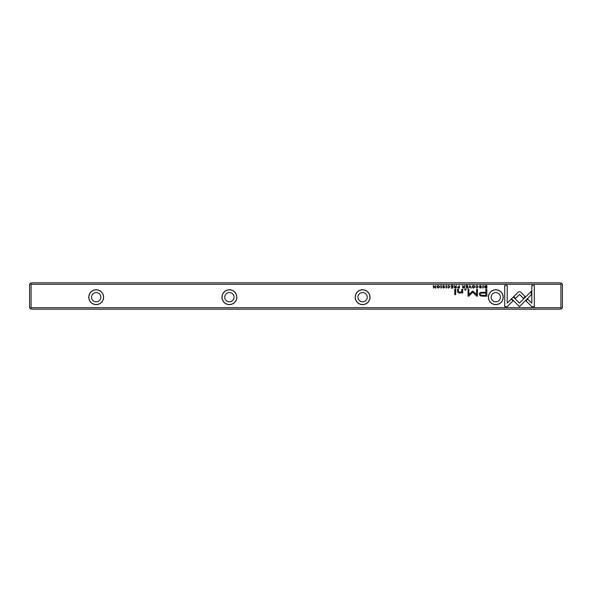 <?xml version="1.0" encoding="UTF-8"?>
<svg xmlns="http://www.w3.org/2000/svg" width="592" height="592" viewBox="0 0 592 592"><rect width="100%" height="100%" fill="white"/><g stroke="black" fill="none" stroke-linecap="round" stroke-linejoin="round"><path stroke-width="0.89" d="M458.349 288.052L459.348 288.052L459.348 285.47L458.963 286.602L457.409 287.342L458.349 288.052M452.895 285.47L451.082 285.47L452.51 285.773L452.51 286.654L451.171 286.654L452.51 286.957L452.51 287.749L451.111 288.052L452.895 288.052L452.895 285.47M455.67 289.251L454.745 289.251L454.745 294.601L455.67 294.601L455.67 289.251M482.82 296.178L486.831 296.178L486.831 289.251L485.84 289.251L485.84 292.3L482.783 292.3C480.401 292.182 479.231 292.848 479.283 294.298L480.29 295.859L482.82 296.178M444.296 286.225L443.623 285.425L442.542 286.21L444.266 287.386L443.623 287.808L442.631 287.453L443.586 288.089L444.673 287.364L442.934 286.18L443.63 285.729L444.296 286.225M435.653 285.47L435.298 287.66L433.403 285.47L433.403 288.052L433.751 285.943L435.113 288.052L435.653 288.052L435.653 285.47M511.54 298.694L519.465 306.619L531.231 294.816L531.231 291.286L519.458 303.089L513.331 296.955L511.54 298.694M481.141 286.225L480.467 285.425L479.387 286.21L481.111 287.386L480.475 287.808L479.483 287.453L480.438 288.089L481.518 287.364L479.786 286.18L480.482 285.729L481.141 286.225M473.519 288.089C475.243 287.201 475.243 286.313 473.519 285.425C471.794 286.313 471.794 287.201 473.519 288.089C471.794 287.201 471.794 286.313 473.519 285.425M560.935 284.278L31.065 284.278L31.065 307.722L560.935 307.722L560.935 284.278L561.667 283.546L560.935 282.813L31.065 282.813L30.333 283.546L31.065 284.278M503.222 297.199A7.43 7.43 0 0 1 492.085 303.629A7.43 7.43 0 0 1 492.085 290.768A7.43 7.43 0 0 1 503.222 297.199M370.03 297.199A7.43 7.43 0 0 1 358.885 303.629A7.43 7.43 0 0 1 358.885 290.768A7.43 7.43 0 0 1 370.03 297.199M236.822 297.199A7.43 7.43 0 0 1 225.685 303.629A7.43 7.43 0 0 1 225.685 290.768A7.43 7.43 0 0 1 236.822 297.199M103.622 297.199A7.43 7.43 0 0 1 92.485 303.629A7.43 7.43 0 0 1 92.485 290.768A7.43 7.43 0 0 1 103.622 297.199M438.258 288.089C439.982 287.201 439.982 286.313 438.258 285.425C436.533 286.313 436.533 287.201 438.258 288.089C436.533 287.201 436.533 286.313 438.258 285.425M534.295 306.656L534.295 285.485L531.801 285.485L531.801 303.148L527.761 299.108L525.999 300.877L531.779 306.656L534.295 306.656M519.495 291.582L518.318 292.056L513.775 296.599L515.543 298.368L519.487 294.416L523.424 298.331L525.185 296.562L520.649 292.056L519.495 291.582M507.196 306.656L512.975 300.877L511.214 299.108L507.203 303.126L507.203 285.485L504.702 285.485L504.702 306.656L507.196 306.656M447.619 286.165L448.662 285.721L449.446 286.757L448.662 287.816L447.626 287.372L448.632 288.089L449.861 286.743L448.662 285.425L447.619 286.165M462.722 291.775L462.722 289.251L461.775 289.251L461.775 291.308L459.932 292.566L458.474 291.345L458.474 289.251L457.542 289.251L457.542 291.456C457.542 292.529 458.26 293.062 459.71 293.062L461.812 292.337L461.871 292.981L462.796 292.981L462.722 291.775M465.941 289.251L464.861 289.251L464.861 290.065L465.941 290.065L465.941 289.251M463.492 288.052L464.498 288.052L464.498 285.47L464.121 286.632L463.055 286.373L462.478 285.47L463.062 286.765L462.537 287.379L463.492 288.052M482.843 285.47L482.843 288.052L483.227 288.052L483.227 285.47L482.843 285.47M467.643 285.47L465.83 285.47L467.258 285.773L467.258 286.654L465.926 286.654L467.258 286.957L467.258 287.749L465.86 288.052L467.643 288.052L467.643 285.47M440.862 285.47L440.862 288.052L441.247 288.052L441.247 285.47L440.862 285.47M469.841 285.47L468.768 288.052L470.033 285.869L470.832 288.052L471.262 288.052L469.841 285.47M472.364 291.212L468.849 294.698L468.849 289.31L468.057 289.31L468.057 296.118L468.849 296.118L472.734 292.167L476.619 296.118L477.418 296.118L477.418 289.31L476.627 289.31L476.627 294.705L473.104 291.212L472.364 291.212M445.998 285.47L445.998 288.052L446.383 288.052L446.383 285.47L445.998 285.47M486.017 288.052L486.824 288.052L486.824 285.47L484.863 285.773L484.508 286.72L485.003 287.83L486.017 288.052M455.196 288.052L456.21 288.052L456.21 285.47L455.825 286.632L454.767 286.373L454.182 285.47L454.774 286.765L454.249 287.379L455.196 288.052M475.961 286.165L477.011 285.721L477.796 286.757L477.011 287.816L475.968 287.372L476.974 288.089L478.203 286.743L477.011 285.425L475.961 286.165M31.065 307.722L30.333 308.454L29.6 307.722L29.6 284.278L30.333 283.546M561.667 283.546L562.4 284.278L562.4 307.722L561.667 308.454L560.935 307.722M561.667 308.454L560.935 309.187L31.065 309.187L30.333 308.454M91.545 297.199A4.655 4.655 0 0 1 98.524 293.173A4.655 4.655 0 0 1 98.524 301.224A4.655 4.655 0 0 1 91.545 297.199M103.526 297.199A7.326 7.326 0 0 0 92.537 290.857A7.326 7.326 0 0 0 92.537 303.541A7.326 7.326 0 0 0 103.526 297.199M224.745 297.199A4.655 4.655 0 0 1 231.724 293.173A4.655 4.655 0 0 1 231.724 301.224A4.655 4.655 0 0 1 224.745 297.199M236.726 297.199A7.326 7.326 0 0 0 225.737 290.857A7.326 7.326 0 0 0 225.737 303.541A7.326 7.326 0 0 0 236.726 297.199M357.945 297.199A4.655 4.655 0 0 1 364.924 293.173A4.655 4.655 0 0 1 364.924 301.224A4.655 4.655 0 0 1 357.945 297.199M369.926 297.199A7.326 7.326 0 0 0 358.937 290.857A7.326 7.326 0 0 0 358.937 303.541A7.326 7.326 0 0 0 369.926 297.199M491.145 297.199A4.655 4.655 0 0 1 498.124 293.173A4.655 4.655 0 0 1 498.124 301.224A4.655 4.655 0 0 1 491.145 297.199M503.126 297.199A7.326 7.326 0 0 0 492.137 290.857A7.326 7.326 0 0 0 492.137 303.541A7.326 7.326 0 0 0 503.126 297.199M438.265 287.808C437.074 287.113 437.074 286.417 438.265 285.721C437.074 286.417 437.074 287.113 438.265 287.808C439.442 287.12 439.442 286.424 438.265 285.721M473.519 287.808C472.335 287.113 472.335 286.417 473.519 285.721C472.335 286.417 472.335 287.113 473.519 287.808C474.703 287.12 474.703 286.424 473.519 285.721M463.558 286.95L462.951 287.342L464.121 287.727L464.121 286.95L463.558 286.95M482.902 293.099C481.318 292.959 480.541 293.336 480.556 294.231C480.534 295.134 481.318 295.512 482.902 295.371L485.84 295.371L485.84 293.099L482.902 293.099M485.825 285.773L484.907 286.72L486.439 287.764L486.439 285.773L485.825 285.773M458.408 286.92L457.816 287.335L458.963 287.756L458.963 286.92L458.408 286.92M455.263 286.95L454.656 287.342L455.825 287.727L455.825 286.95L455.263 286.95"/></g></svg>
